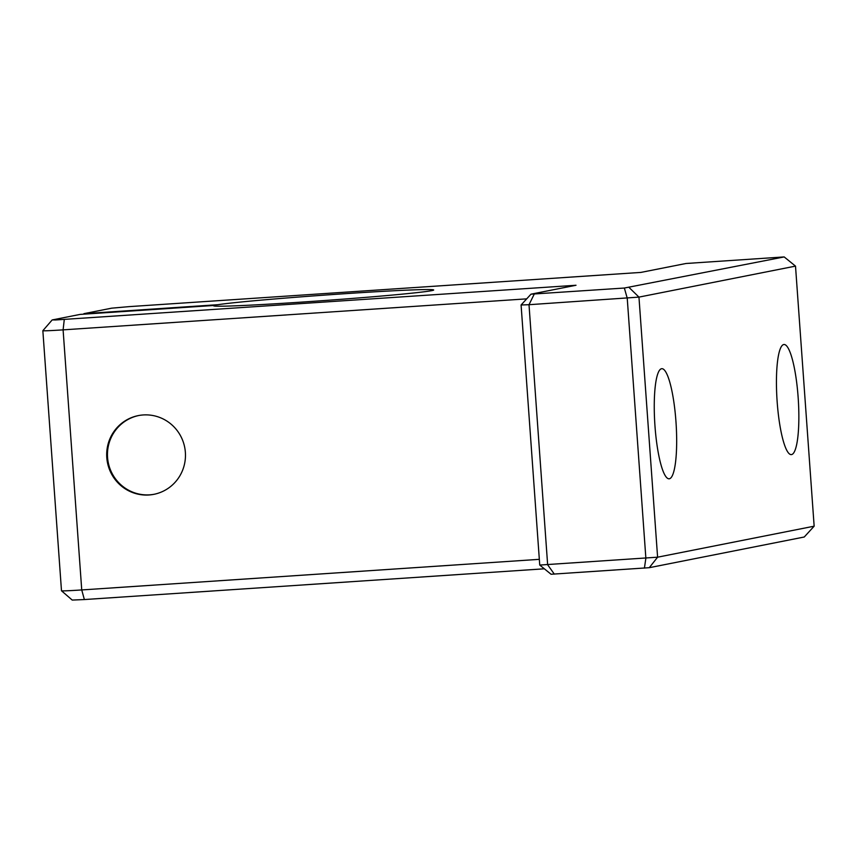 <?xml version="1.0" encoding="UTF-8"?>
<svg xmlns="http://www.w3.org/2000/svg" width="857" height="857" viewBox="0 0 857 857"><rect width="100%" height="100%" fill="white"/><g stroke="black" fill="none" stroke-linecap="round" stroke-linejoin="round"><path stroke-width="1.29" d="M154.249 494.253A40.129 39.368 78.8 0 1 149.707 494.832A40.129 39.368 78.8 0 1 107.843 460.155A40.129 39.368 78.8 0 1 138.673 415.538M217.946 304.696A110.349 2.7 175.9 0 1 340.39 294.005A110.349 2.7 175.9 0 1 433.663 290.062A110.349 2.7 175.9 0 1 323.828 300.571A110.349 2.7 175.9 0 1 213.607 305.831A110.349 2.7 175.9 0 1 214.121 305.456L80.097 314.412L52.416 319.897L55.459 319.972L576.011 285.263L530.986 294.176L624.346 288.038L784.176 256.929L685.954 263.495L640.929 272.408L129.193 306.624L111.603 308.177L83.911 313.662L217.946 304.696M804.252 537.007L649.285 567.688L551.062 574.254L539.739 565.063L657.598 557.189L814.15 526.187L804.252 537.007M544.334 568.802L84.361 599.557L72.224 600.071L61.5 590.794A25.078 0.611 -4.1 0 0 61.5 590.794A25.078 0.611 -4.1 0 0 81.736 589.937L539.321 559.332M148.947 494.982A40.129 39.368 78.8 0 1 107.05 460.113A40.129 39.368 78.8 0 1 138.288 415.602A40.129 39.368 78.8 0 1 184.694 447.322A40.129 39.368 78.8 0 1 153.874 494.328A40.129 39.368 78.8 0 1 148.947 494.982M814.15 526.187L795.51 266.12L638.958 297.111L529.005 304.706L547.644 564.784L554.34 574.136M534.265 294.058L529.005 304.706L521.088 304.985L539.739 565.063M624.346 288.038L627.228 298.14L645.867 558.218L644.421 568.116M629.209 287.609L638.958 297.111L657.598 557.189L649.285 567.688M669.403 478.763A55.169 10.616 86.2 0 0 676.012 422.351A55.169 10.616 86.2 0 0 661.775 368.692A55.169 10.616 86.2 0 0 654.866 424.451A55.169 10.616 86.2 0 0 669.146 478.795A55.169 10.616 86.2 0 0 669.403 478.763M791.589 454.574A55.169 10.616 86.2 0 0 798.199 398.162A55.169 10.616 86.2 0 0 783.962 344.503A55.169 10.616 86.2 0 0 777.053 400.262A55.169 10.616 86.2 0 0 791.332 454.606A55.169 10.616 86.2 0 0 791.589 454.574M52.138 319.972L42.861 330.684A25.078 0.611 -4.1 0 0 42.85 330.706A25.078 0.611 -4.1 0 0 63.097 329.859L81.736 589.937L84.361 599.557M526.701 298.857L63.097 329.859L64.286 319.479M795.51 266.12L784.176 256.929M530.986 294.176L521.088 304.985M42.85 330.706L61.49 590.784"/></g></svg>
